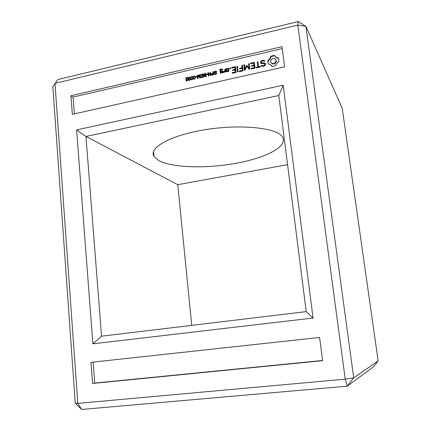 <?xml version="1.0" encoding="UTF-8"?>
<svg xmlns="http://www.w3.org/2000/svg" width="431" height="431" viewBox="0 0 431 431"><rect width="100%" height="100%" fill="white"/><g stroke="black" fill="none" stroke-linecap="round" stroke-linejoin="round"><path stroke-width="0.65" d="M52.857 86.723L75.242 403.147L81.674 409.45L347.214 386.171L353.706 377.852L305.913 26.356L298.284 21.55L57.883 79.563L52.857 86.723M81.674 409.45L77.801 403.384L345.226 379.156L297.805 25.1L54.979 83.35L77.801 403.384L75.242 403.147M70.948 95.741L282.009 46.688L284.611 66.837L72.343 114.328L70.948 95.741L73.103 97.072L282.262 48.633M283.194 85.225L76.626 129.876L92.859 343.83L313.062 318.04L283.194 85.225L278.798 95.515L85.958 136.444L101.544 336.196L306.215 311.613L278.798 95.515M90.963 362.331L319.587 337.462L322.587 360.682L92.552 383.471L90.963 362.331M378.143 360.914L373.548 366.792L347.214 386.171L345.226 379.156L353.706 377.852L378.143 360.914L342.225 108.326L305.913 26.356L297.805 25.1L298.284 21.55M287.574 164.669L177.75 184.71L191.741 325.362M74.374 113.876L73.103 97.072M76.626 129.876L85.958 136.444L177.75 184.71M313.062 318.04L306.215 311.613M92.859 343.83L101.544 336.196M92.552 383.471L94.723 383.073L93.139 362.094M322.56 360.483L94.723 383.073M158.468 160.38L154.002 156.324C148.501 147.876 170.412 135.275 205.264 129.688C240.067 124.015 275.463 127.668 281.971 136.293C289.53 145.673 267.005 157.584 236.937 163.128C206.902 168.769 171.931 167.966 158.468 160.38M187.722 77.44L187.636 78.189L186.289 80.107L186.935 80.608L187.868 79.557L187.792 80.295L186.973 80.974L186.181 80.839L186.052 79.476L187.334 77.903L185.68 78.28L185.642 77.914L187.722 77.44M189.468 80.408L188.562 80.074L188.309 77.855L189.112 77.025L189.915 77.273L190.292 79.455L189.468 80.408L188.967 79.934L189.861 79.59L189.726 77.742L189.155 77.391L188.713 77.785L188.967 79.934M191.914 79.854L191.078 79.616L190.68 78.453L190.75 77.3L191.558 76.47L192.377 76.734L192.77 77.903L192.738 78.895L191.914 79.854M194.359 79.299L193.514 79.045L193.126 77.892L193.196 76.74L194.004 75.91L194.839 76.19L195.221 77.343L195.189 78.34L194.359 79.299M196.606 76.815L195.539 77.057L195.502 76.691L196.568 76.449L196.606 76.815M200.307 77.855L199.698 77.989L198.508 75.479L197.904 78.399L197.301 78.534L196.956 75.328L197.36 75.236L197.64 77.946L198.244 75.032L198.669 74.935L199.86 77.445L199.558 74.735L199.962 74.638L200.307 77.855M203.184 77.197L200.889 77.72L200.851 77.354L202.726 76.928L202.618 75.915L200.884 76.314L200.841 75.942L202.575 75.549L202.457 74.444L200.55 74.881L200.507 74.515L202.834 73.987L203.184 77.197M206.169 76.524L203.987 76.664L204.143 75.436L203.61 75.156L203.615 74.186L205.813 73.302L206.169 76.524M207.575 74.315L206.497 74.563L206.454 74.191L207.537 73.949L207.575 74.315M210.845 75.457L210.339 75.576L208.442 73.275L208.739 75.937L208.329 76.028L207.979 72.807L208.453 72.699L210.376 75.037L210.08 72.327L210.49 72.236L210.845 75.457M213.754 74.8L211.616 75.037L211.282 74.423L211.443 73.717L213.119 73.049L212.968 71.67L213.393 71.573L213.754 74.8M216.227 71.966L216.05 71.562L214.827 71.605L214.703 72.564L216.303 72.683L216.674 73.216L216.454 73.992L214.767 74.412L214.331 73.723L215.619 74.094L216.27 73.383L214.175 72.661L214.379 71.487L216.211 71.142L216.631 71.875L216.227 71.966M225.672 71.826L225.386 72.209L224.977 71.535L223.77 72.575L223.08 72.004L223.511 71.476L223.948 71.821L224.88 70.673L225.014 68.982L225.375 69.219L225.672 71.826M226.259 71.691L225.957 69.089L228.161 68.265L228.511 68.502L228.813 71.11L228.532 71.498L226.259 71.691M222.811 72.473L222.525 72.861L220.268 73.054L219.869 69.569L220.155 69.181L222.412 68.987L222.191 69.946L221.803 69.456L220.553 69.741L220.694 70.996L222.628 70.873L222.811 72.473M229.648 68.098L229.734 68.847L230.127 68.928L230.612 68.26L230.003 67.839L229.648 68.098L229.971 68.497L230.601 68.297M235.762 72.516L232.492 73.254L232.115 73.006L232.417 72.607L235.348 71.939L235.121 70L232.848 70.517L232.471 70.269L232.772 69.87L235.046 69.353L234.82 67.398L231.894 68.066L231.517 67.823L231.819 67.425L235.078 66.681L235.434 66.924L236.043 72.117L235.762 72.516M238.111 71.638L237.82 72.047L237.454 71.783L236.851 66.622L237.136 66.212L237.503 66.476L238.111 71.638M242.809 70.921L239.517 71.665L239.14 71.417L239.442 71.018L242.389 70.35L242.157 68.394L239.873 68.922L239.491 68.674L239.792 68.27L242.082 67.748L241.813 65.49L242.103 65.076L242.475 65.34L243.089 70.522L242.809 70.921M246.747 66.336L244.824 70.469L244.442 70.226L243.833 65.027L244.124 64.618L244.49 64.876L244.97 68.885L246.634 65.377L249.021 67.953L248.536 63.955L248.827 63.54L249.199 63.804L249.824 69.003L249.22 69.299L246.747 66.336M255.012 67.829L254.726 68.227L251.408 68.976L251.02 68.728L251.327 68.324L254.306 67.651L254.069 65.695L251.758 66.218L251.37 65.975L251.677 65.566L253.988 65.043L253.751 63.071L250.777 63.75L250.395 63.513L250.702 63.109L254.01 62.355L254.376 62.597L255.012 67.829M258.519 66.697L260.189 66.32L260.566 66.573L260.27 66.977L256.289 67.877L255.901 67.629L257.851 66.848L257.253 61.962L257.544 61.547L257.921 61.811L258.519 66.697L258.805 67.107L260.448 66.735L260.189 66.32M265.324 63.233L265.539 64.946L264.219 66.083L262.711 66.422L261.38 66.002L261.208 65.582L261.649 65.356L262.797 65.727L263.966 65.464L264.823 64.736L264.709 63.847L260.755 63.395L260.545 61.665L261.827 60.566L263.384 60.216L264.693 60.62L264.871 61.04L264.429 61.261L263.271 60.9L262.107 61.164L261.256 61.892L261.369 62.786L265.324 63.233M276.26 64.37L275.948 65.544L273.049 66.471L272.02 66.428L270.62 64.709L268.448 64.047L267.856 62.226L267.974 60.248L269.86 58.664L270.76 56.434L272.672 55.637L274.676 55.534L276.082 57.242L278.264 57.899L278.873 59.726L278.755 61.714L277.699 62.398L276.26 64.37M187.48 79.643L187.862 80.015M186.37 80.963L186.294 80.161M187.334 77.903L187.63 78.194M185.642 77.914L185.955 78.216M187.41 77.973L187.7 77.909M188.897 80.371L188.622 78.577M189.446 77.418L190.039 77.451M191.332 79.816L191.062 77.995M191.892 76.858L192.49 76.896M193.772 79.256L193.508 77.413M194.338 76.303L194.941 76.341M195.502 76.691L195.803 76.998M199.871 77.952L198.508 75.479M197.624 78.464L197.409 75.694M196.956 75.328L197.333 75.711M197.64 77.946L197.937 78.243M198.589 75.565L198.869 75.36M198.244 75.032L198.616 75.414M199.86 77.445L200.232 77.828L200.011 75.096M199.558 74.735L199.925 75.118M200.851 77.354L201.148 77.661M202.726 76.928L203.023 77.235M203.082 77.224L202.618 75.915M200.841 75.942L201.137 76.255M202.689 75.991L202.823 74.832L202.457 74.444M202.575 75.549L202.942 75.931M200.507 74.515L200.803 74.827M202.532 74.525L202.882 74.444M204.208 76.815L204.229 76.152M203.911 75.684L204.213 76.001M203.89 75.371L203.911 74.708L204.272 75.096L205.555 74.87L205.916 75.253L205.436 73.766L204.515 73.976L203.911 74.698M205.506 73.841L205.867 73.76M206.454 74.191L206.745 74.504M210.371 75.565L208.442 73.275M208.636 75.958L208.335 73.2L208.782 73.098M207.979 72.807L208.335 73.2M210.376 75.037L210.732 75.42L210.538 72.694M210.08 72.327L210.436 72.72M211.696 75.086L211.713 74.267M213.226 73.496L213.447 72.031M213.119 73.049L213.469 73.442M212.968 71.67L213.318 72.058M216.05 71.562L216.292 71.875M214.886 72.774L216.648 73.076L216.303 72.683M214.703 72.564L215.053 72.958M214.746 74.407L214.967 74.046M214.331 73.723L214.681 74.11M215.214 74.321L215.484 74.493M214.476 72.947L214.498 72.198M215.78 71.411L216.545 71.524L216.211 71.142M225.397 69.413L225.063 69.763L225.208 71.067L224.282 72.214L223.845 71.869L223.468 72.333M225.014 68.982L225.348 69.38M224.977 71.535L225.338 72.176M224.729 69.369L225.063 69.763M224.88 70.673L225.208 71.067M223.948 71.821L224.282 72.214M223.511 71.476L223.845 71.869M225.957 69.089L226.566 71.902M226.243 68.701L226.571 69.1L226.291 69.483M228.161 68.265L228.489 68.664L226.571 69.1M222.649 71.056L221.033 71.39L220.694 70.996M222.272 70.636L222.611 71.029M219.869 69.569L220.586 73.27M220.155 69.181L220.494 69.58L220.214 69.962M221.803 69.456L222.148 69.919M222.057 68.75L222.396 69.143L220.494 69.58M229.518 68.507L229.809 68.863M229.858 68.868L229.971 68.497M230.003 67.839L230.332 68.243M232.417 72.607L232.562 73.238M235.461 67.128L231.975 68.044M235.078 66.681L235.396 67.085M235.348 71.939L235.665 72.338L232.74 72.995M231.819 67.425L232.142 67.829M235.121 70L235.665 72.338M234.82 67.398L235.364 69.747L232.918 70.501M232.772 69.87L233.096 70.264M235.046 69.353L235.364 69.747M237.529 66.67L237.163 67.026L237.75 71.993M237.136 66.212L237.454 66.616M236.851 66.622L237.163 67.026M239.442 71.018L239.577 71.654M242.497 65.544L242.125 65.895L242.389 68.146L239.927 68.906M242.103 65.076L242.411 65.485M242.389 70.35L242.701 70.749L239.755 71.411M241.813 65.49L242.125 65.895M242.157 68.394L242.701 70.749M242.082 67.748L242.389 68.146M239.792 68.27L240.105 68.674M243.833 65.027L244.722 70.404M244.124 64.618L244.425 65.022L244.14 65.437M249.226 64.02L248.838 64.364L249.317 68.357L246.936 65.781L245.271 69.283L244.97 68.885M248.827 63.54L249.129 63.95M248.536 63.955L248.838 64.364M249.021 67.953L249.317 68.357M246.365 65.598L246.667 66.008M246.941 65.48L247.243 65.889M246.634 65.377L246.936 65.781M254.403 62.834L250.826 63.74M254.01 62.355L254.301 62.77M250.702 63.109L250.993 63.524M251.327 68.324L251.44 68.971M254.306 67.651L254.597 68.055L251.623 68.728M254.069 65.695L254.597 68.055M253.751 63.071L254.279 65.453L251.796 66.212M253.988 65.043L254.279 65.453M251.677 65.566L251.973 65.975M257.948 62.042L257.539 62.376L258.137 67.258L256.316 67.872M257.544 61.547L257.83 61.962M257.253 61.962L257.539 62.376M257.851 66.848L258.137 67.258M256.208 67.22L256.499 67.629M265.372 63.621L261.649 63.201L261.369 62.786M261.208 65.582L261.509 66.04M261.649 65.356L261.929 65.765L261.493 65.991M262.797 65.727L263.077 66.132L261.929 65.765M263.966 65.464L264.246 65.873L263.077 66.132M264.855 61.003L263.659 60.631L262.107 60.986L260.825 62.08L260.992 63.422M263.384 60.216L263.659 60.631M264.823 64.736L265.097 65.146L264.246 65.873M261.827 60.566L262.107 60.986M264.709 63.847L265.097 65.146M260.545 61.665L260.825 62.08M271.438 65.453L272.042 66.428M278.448 58.314L276.341 57.668L275.258 56.504M277.101 57.722L277.359 58.142M276.082 57.242L276.341 57.668M268.066 63.168L268.545 64.063M267.856 62.226L268.335 63.583M267.823 61.245L268.125 62.646M274.935 55.965L272.936 56.062L271.029 56.86L270.124 59.09L268.244 60.663L268.093 61.665M273.674 55.497L273.938 55.922M267.974 60.248L268.244 60.663M272.672 55.637L272.936 56.062M269.019 59.564L269.289 59.984M271.692 55.949L271.956 56.38M269.86 58.664L270.124 59.09M270.76 56.434L271.029 56.86M270.452 57.603L270.716 58.029M190.319 79.309L189.92 77.855M192.759 78.781L192.355 77.294M195.205 78.248L194.796 76.734M206.061 76.546L205.598 75.236L204.822 75.414L204.407 75.587L204.294 76.314L206.002 76.562M204.369 76.395L204.833 76.826M211.901 74.687L212.343 75.118M213.625 74.827L213.162 73.421L212.305 73.615L211.847 73.846L211.788 74.563L213.286 74.525L213.566 74.843M228.457 71.331L227.202 71.616L226.868 71.223L228.128 70.937L228.457 71.331L227.902 68.976L226.647 69.262L226.868 71.223M222.461 72.694L221.216 72.974L220.877 72.586L222.127 72.3L222.461 72.694L222.019 71.352L220.769 71.638L220.877 72.586M273.949 64.036L271.929 63.696L270.975 62.576L271.665 63.282L273.685 63.621L273.949 64.036L275.77 62.829L276.33 60.782L275.037 58.675L273.017 58.341L271.191 59.548L270.63 61.595L270.975 62.576M191.596 76.837L191.154 77.23L191.089 78.34L191.316 79.239L191.849 79.493L192.307 79.035L192.355 77.979L192.048 76.987L191.596 76.837M194.042 76.276L193.6 76.67L193.535 77.779L193.761 78.684L194.3 78.938L194.758 78.474L194.801 77.418L194.505 76.443L194.042 76.276M205.555 74.87L205.436 73.766M205.706 76.249L205.598 75.236M213.286 74.525L213.162 73.421M228.128 70.937L227.902 68.976M222.127 72.3L222.019 71.352M272.597 63.653L272.861 64.068M271.665 63.282L271.929 63.696M273.685 63.621L274.719 63.174L275.991 61.439L275.727 59.381M276.072 60.362L276.33 60.782M275.991 61.439L276.249 61.859M275.511 62.414L275.77 62.829M274.719 63.174L274.978 63.589M186.494 80.532L186.882 80.904M186.935 80.608L187.226 80.893M187.442 80.155L187.733 80.435M185.869 80.214L186.257 80.586M186.052 79.476L186.343 79.757M188.562 80.074L188.832 80.338M188.239 79.008L188.627 79.385M188.309 77.855L188.627 78.167M189.112 77.025L189.5 77.408M190.68 78.453L191.062 78.83M190.75 77.3L191.068 77.618M191.558 76.47L191.935 76.847M193.126 77.892L193.508 78.275M193.196 76.74L193.514 77.063M194.004 75.91L194.381 76.292M199.849 77.348L200.221 77.731M199.806 76.987L200.173 77.37M199.763 76.632L200.129 77.014M203.798 76.228L204.159 76.61M203.486 74.784L203.847 75.166M203.615 74.186L203.917 74.509M204.483 73.609L204.773 73.916M211.282 74.423L211.637 74.811M211.443 73.717L211.734 74.04M212.122 73.281L212.408 73.593M215.236 72.623L215.586 73.017M215.678 72.618L216.028 73.006M214.918 73.992L215.268 74.38M215.619 74.094L215.888 74.396M216.146 73.803L216.389 74.073M216.27 73.383L216.599 73.755M214.083 72.349L214.433 72.737M214.379 71.487L214.627 71.767M215.247 71.05L215.548 71.39M189.726 77.742L190.109 78.119M189.909 78.534L190.292 78.911M189.861 79.59L190.152 79.87M189.403 80.047L189.694 80.333M192.167 77.187L192.549 77.564M192.355 77.979L192.732 78.356M192.307 79.035L192.592 79.32M191.849 79.493L192.134 79.778M194.618 76.626L194.995 77.004M194.801 77.418L195.178 77.801M194.758 78.474L195.044 78.765M194.3 78.938L194.586 79.223M204.709 75.064L205 75.371M204.946 76.422L205.237 76.734M204.515 76.454L204.86 76.82M212.03 74.741L212.364 75.113M212.429 74.719L212.715 75.037M154.002 156.324L153.549 151.534M186.828 80.856L186.44 80.484M216.577 73.626L216.227 73.238M189.979 77.914L189.597 77.537M192.431 77.37L192.048 76.987M191.784 79.746L191.402 79.369M194.882 76.82L194.505 76.443M194.219 79.18L193.902 78.868"/></g></svg>
